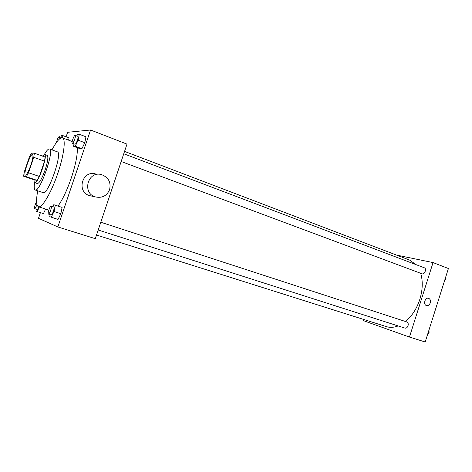 <?xml version="1.0" encoding="UTF-8"?>
<svg xmlns="http://www.w3.org/2000/svg" width="472" height="472" viewBox="0 0 472 472"><rect width="100%" height="100%" fill="white"/><g stroke="black" fill="none" stroke-linecap="round" stroke-linejoin="round"><path stroke-width="0.71" d="M30.898 165.011C28.55 171.495 26.709 174.882 25.358 175.159C22.898 174.811 30.414 153.229 32.562 154.48C33.418 155.394 32.863 158.899 30.898 165.011M34.367 153.199L31.453 153.14L29.335 157.117L24.243 172.079L23.6 176.215L26.361 176.729L28.521 172.752L33.772 157.323L34.367 153.199L45.094 157.028L44.557 161.147L33.772 157.323M23.6 176.215L34.202 179.814L37.158 180.398L26.361 176.729M44.557 161.147L39.353 176.463L28.521 172.752M39.353 176.463L37.158 180.398M34.09 179.773C33.99 181.49 34.202 182.452 34.733 182.664L34.786 182.676C37.996 184.239 48.179 154.81 44.569 154.427L42.421 156.073M44.569 154.427L47.2 155.371C48.504 156.651 47.831 161.465 45.176 169.802C42.02 178.51 39.441 183.101 37.441 183.573L34.733 182.664M34.598 182.593C33.919 187.018 34.126 189.484 35.211 189.986L35.258 190.004C39.925 192.594 54.864 149.53 49.495 148.981C48.327 148.704 46.639 150.503 44.415 154.397M35.211 189.986L43.176 192.641C48.079 195.302 62.941 152.474 57.33 151.831L49.495 148.981M37.725 190.824C35.996 200.199 36.226 205.497 38.397 206.724L38.456 206.748C41.979 208.17 50.823 193.49 57.342 174.705C63.903 155.937 66.086 138.939 62.446 137.865C59.985 137.381 56.492 141.393 51.985 149.889M77.355 147.695C77.62 154.769 75.608 164.846 71.319 177.92C67.083 190.157 62.652 199.544 58.026 206.087M43.459 213.592L45.631 209.061L43.459 213.592L37.17 211.586L39.335 207.025M69.071 137.942L68.617 140.178L69.071 137.942L62.918 135.629L61.46 135.747L60.788 137.199M40.415 212.624L38.48 218.329L57.849 226.949L90.571 130.012L67.626 132.302L66.092 136.821M50.15 214.642L49.737 216.666L58.032 219.433L60.853 213.71L62.092 207.415L53.784 204.7L52.852 206.618M74.01 143.895L73.543 146.279L80.157 148.739L81.91 148.721L84.818 142.721L85.939 136.791L79.29 134.26L77.555 134.408L76.824 135.948M90.571 130.012L126.997 144.113L95.291 238.673L57.849 226.949M91.279 196.004L89.851 195.685C76.163 192.299 82.022 169.902 95.533 173.956M109.598 189.638C106.902 195.803 102.259 198.246 95.674 196.977C81.65 193.508 87.68 170.463 101.521 174.628C108.495 177.307 111.185 182.31 109.598 189.638M420.682 273.288C423.006 281.123 422.723 289.808 419.844 299.342C416.741 308.717 411.967 316.104 405.519 321.509M398.144 325.928C393.961 327.527 390.043 327.757 386.379 326.618L96.512 235.032M124.555 151.394L409.56 260.06L416.009 264.633M121.168 161.501L422.015 273.789C424.558 274.91 427.007 268.633 424.346 267.795L123.764 153.754M100.801 222.241L406.935 321.969C408.138 322.565 408.504 323.827 408.038 325.739C407.33 327.55 406.321 328.347 405.017 328.128L98.194 230.006M363.617 319.426L363.245 320.588L409.454 337.055L433.048 262.579L396.539 255.092M433.048 262.579L448.4 268.521L425.201 341.988L409.454 337.055M430.269 302.888C429.443 304.965 428.181 305.856 426.487 305.567C422.894 304.664 425.083 297.071 428.576 298.304C430.234 299.053 430.8 300.581 430.269 302.888C429.443 304.965 428.181 305.856 426.487 305.561C422.894 304.664 425.083 297.071 428.576 298.304C430.234 299.053 430.794 300.581 430.263 302.888M444.589 280.598L446.022 278.828L445.822 276.692M446.022 278.828L445.238 278.533M445.952 278.923L444.412 281.153M445.863 276.545L446.01 278.692M427.644 334.241L429.066 332.548L428.883 330.317M429.066 332.548L428.263 332.288M428.989 332.636L427.538 334.577M429.001 329.946L429.054 332.435M73.543 146.279L75.243 146.237L78.134 140.202L79.29 134.26M75.172 135.322L77.845 136.331C78.258 136.703 78.11 138.007 77.402 140.243C76.452 142.833 75.644 144.172 74.977 144.255L72.304 143.258C71.148 143.04 74.151 134.726 75.172 135.322C75.579 135.688 75.431 136.992 74.718 139.234C73.768 141.83 72.965 143.169 72.304 143.258M80.157 148.739L81.91 148.721L75.243 146.237M81.91 148.721L84.818 142.721L78.134 140.202M84.818 142.721L85.939 136.791M72.186 141.511L62.446 137.865L62.918 135.629M56.475 142.42C57.289 139.146 58.186 137.204 59.171 136.591L61.797 137.771M59.171 136.591C59.478 136.827 59.389 137.794 58.906 139.5M51.23 217.267L54.032 211.503L55.307 205.196M51.141 206.063L53.861 206.948C54.315 207.367 54.156 208.807 53.383 211.273C52.516 213.668 51.778 214.902 51.171 214.966L48.439 214.093C47.265 213.916 50.091 205.515 51.141 206.063C51.59 206.476 51.424 207.916 50.651 210.388C49.778 212.789 49.041 214.022 48.439 214.093M58.032 219.433L60.853 213.71L54.032 211.503M60.853 213.71L62.092 207.415M36.32 209.232L35.919 211.084L37.17 211.586M38.857 206.878C38.149 208.624 37.589 209.497 37.176 209.503L34.657 208.695C34.314 207.09 34.957 204.777 36.586 201.75M36.893 204.388L36.615 205.279C35.819 207.479 35.164 208.618 34.657 208.695M48.828 210.093L38.456 206.748M89.851 195.685L95.674 196.977"/></g></svg>
